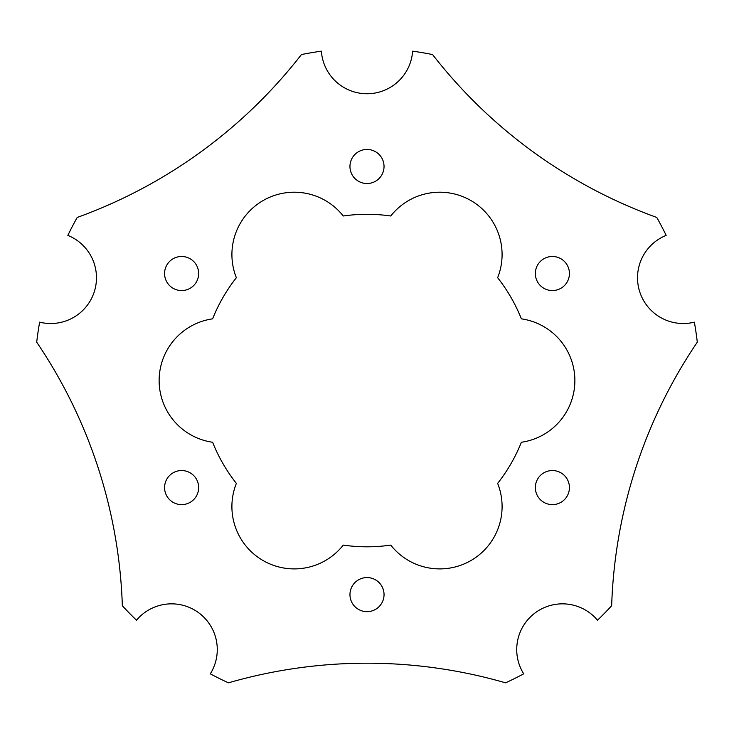 <?xml version="1.0" encoding="UTF-8"?>
<svg xmlns="http://www.w3.org/2000/svg" width="734" height="734" viewBox="0 0 734 734"><rect width="100%" height="100%" fill="white"/><g stroke="black" fill="none" stroke-linecap="round" stroke-linejoin="round"><path stroke-width="1.1" d="M39.645 322.153A45.719 45.719 0 0 0 94.236 291.921A45.719 45.719 0 0 0 67.84 235.385A332.52 332.52 0 0 1 77.226 217.447A498.781 498.781 0 0 0 301.426 54.564A332.52 332.52 0 0 1 321.382 51.169A45.719 45.719 0 0 0 367 93.75A45.719 45.719 0 0 0 412.618 51.169A332.52 332.52 0 0 1 432.574 54.564A498.781 498.781 0 0 0 656.774 217.447A332.52 332.52 0 0 1 666.16 235.385A45.719 45.719 0 0 0 639.764 291.921A45.719 45.719 0 0 0 694.355 322.153A332.52 332.52 0 0 1 697.3 342.182A498.781 498.781 0 0 0 611.661 605.743A332.52 332.52 0 0 1 597.504 620.212A45.719 45.719 0 0 0 535.572 612.578A45.719 45.719 0 0 0 523.7 673.83A332.52 332.52 0 0 1 505.561 682.831A498.781 498.781 0 0 0 228.439 682.831A332.52 332.52 0 0 1 210.3 673.83A45.719 45.719 0 0 0 198.428 612.578A45.719 45.719 0 0 0 136.496 620.212A332.52 332.52 0 0 1 122.339 605.743A498.781 498.781 0 0 0 36.7 342.182A332.52 332.52 0 0 1 39.645 322.153M390.754 545.105A62.344 62.344 0 0 0 497.634 483.394A166.26 166.26 0 0 0 521.388 442.263A62.344 62.344 0 0 0 521.388 318.84A166.26 166.26 0 0 0 497.634 277.7A62.344 62.344 0 0 0 390.754 215.998A166.26 166.26 0 0 0 343.246 215.998A62.344 62.344 0 0 0 236.366 277.7A166.26 166.26 0 0 0 212.612 318.84A62.344 62.344 0 0 0 212.612 442.263A166.26 166.26 0 0 0 236.366 483.394A62.344 62.344 0 0 0 343.246 545.105A166.26 166.26 0 0 0 390.754 545.105M190.134 258.763A17.038 17.038 0 0 0 164.572 273.516A17.038 17.038 0 0 0 190.134 288.279A17.038 17.038 0 0 0 190.134 258.763M173.096 472.824A17.038 17.038 0 0 0 173.096 502.34A17.038 17.038 0 0 0 198.657 487.587A17.038 17.038 0 0 0 173.096 472.824M560.904 288.279A17.038 17.038 0 0 0 560.904 258.763A17.038 17.038 0 0 0 535.343 273.516A17.038 17.038 0 0 0 560.904 288.279M543.866 502.34A17.038 17.038 0 0 0 569.428 487.587A17.038 17.038 0 0 0 543.866 472.824A17.038 17.038 0 0 0 543.866 502.34M349.962 594.613A17.038 17.038 0 0 0 375.524 609.376A17.038 17.038 0 0 0 375.524 579.86A17.038 17.038 0 0 0 349.962 594.613M384.038 166.49A17.038 17.038 0 0 0 358.476 151.727A17.038 17.038 0 0 0 358.476 181.243A17.038 17.038 0 0 0 384.038 166.49"/></g></svg>
